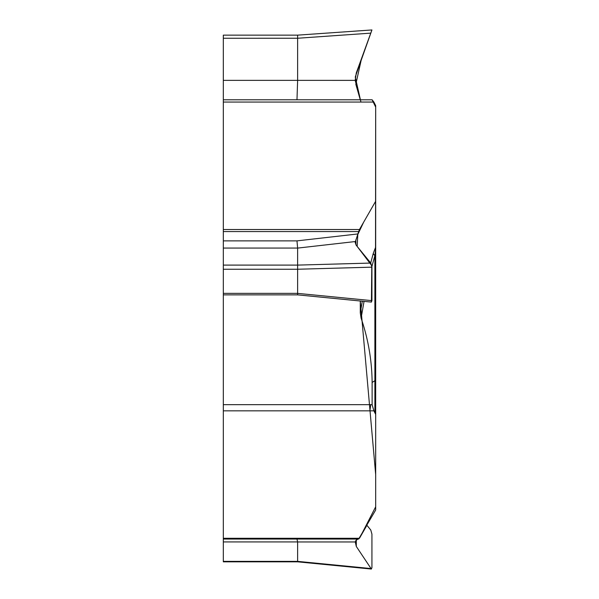<?xml version="1.0" encoding="UTF-8"?>
<svg xmlns="http://www.w3.org/2000/svg" width="599" height="599" viewBox="0 0 599 599"><rect width="100%" height="100%" fill="white"/><g stroke="black" fill="none" stroke-linecap="round" stroke-linejoin="round"><path stroke-width="0.9" d="M223.322 265.102L297.628 265.102L297.628 248.068L223.322 248.068L223.322 539.048L358.651 539.048L375.528 510.266A3.744 1.872 0 0 0 375.678 509.749L375.678 414.426L373.881 410.839L372.121 404.669L372.121 382.462C371.927 360.591 368.25 339.146 361.092 318.129L360.284 312.82L362.313 301.2M357.97 539.048L355.888 540.493L355.259 541.96L356.293 546.445L371.373 569.05L371.934 567.612L371.934 534.128L370.774 530.025L366.91 525.301L359.677 537.909L375.678 506.814L375.678 474.603L360.284 300.998L360.284 312.82M375.678 462.57L375.678 248.143L374.884 255.593A9.21 4.253 15.5 0 1 373.289 253.325L375.528 247.462L375.678 248.143L375.678 200.964A3.744 1.872 180 0 1 375.528 201.481L359.46 229.507L223.322 229.507L223.322 102.055L373.881 102.055L372.121 99.793L223.322 99.793L223.322 102.055M375.678 200.964L375.678 105.641L373.881 102.055M223.322 248.068L223.322 229.507M355.162 242.423L358.651 231.566L223.322 231.566M223.322 293.368L297.628 293.368L297.628 269.243L223.322 269.251M355.162 242.438L356.293 245.358L370.774 263.058L371.934 267.161L371.934 300.646L297.628 293.375L297.628 294.409M370.774 263.058L297.628 265.102L297.628 269.243L371.934 267.161M297.628 248.068L296.977 240.873L357.97 233.932M359.46 229.507L358.651 231.566M297.628 561.825L223.322 561.825L223.322 539.048M223.322 561.368L297.628 561.368L297.628 541.923L296.977 539.048M370.774 568.533L297.628 561.368L297.546 561.787M223.322 38.254L223.322 35.146L297.628 35.146L297.628 38.246L223.322 38.254L223.322 80.363L297.628 80.363L297.628 38.254L370.774 33.132L356.293 72.921L355.192 80.371L360.284 99.793M296.977 99.793L297.628 80.363L355.192 80.371M223.322 99.793L223.322 80.363M371.934 300.646L371.373 302.083M375.678 403.554L375.678 172.931M372.121 382.462L374.884 380.694L374.884 255.593L371.897 266.495M364.05 301.364L361.092 318.129M375.528 249.266A9.21 8.79 60 0 1 375.528 247.462L375.678 107.086L372.121 99.793L360.284 99.801L355.821 84.227L361.564 58.432L371.934 29.95L355.334 76.792M297.628 35.146L371.934 29.95M355.289 77.181L360.927 102.055M375.678 153.98L375.678 297.224M370.759 404.669L369.905 410.839M371.425 302.083L371.777 265.656L357.161 246.429L357.798 234.531L363.608 222.274L375.528 201.481M223.322 404.669L372.121 404.669M373.881 410.839L223.322 410.839M359.46 538.291L223.322 538.291M223.322 240.873L296.977 240.873M297.628 541.923L223.322 541.923M355.259 241.547L297.628 248.098M355.888 239.75L355.888 244.804M370.706 262.983L373.289 253.325M374.884 412.119L374.884 380.694A3.744 1.872 180 0 0 375.678 379.541M355.259 541.96L297.628 541.96M356.293 540.013L356.293 546.445M223.322 294.865L297.628 294.865M371.095 302.061L297.546 294.858M371.095 569.02L297.546 561.825"/></g></svg>
